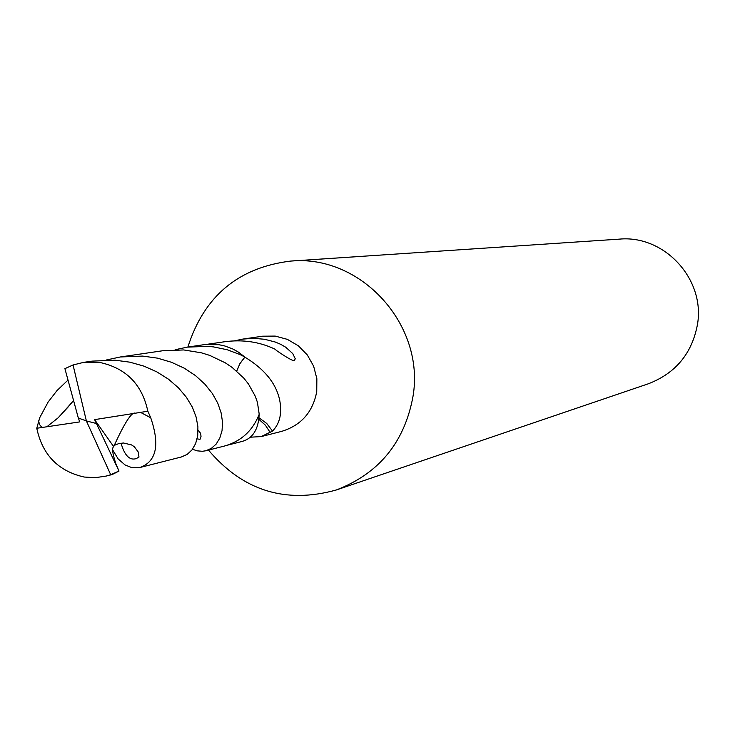 <?xml version="1.0" encoding="UTF-8"?>
<svg xmlns="http://www.w3.org/2000/svg" width="735" height="735" viewBox="0 0 735 735"><rect width="100%" height="100%" fill="white"/><g stroke="black" fill="none" stroke-linecap="round" stroke-linejoin="round"><path stroke-width="1.1" d="M208.483 450.096C242.991 490.805 285.612 504.091 336.345 489.96C379.049 473.515 404.608 442.286 413.024 396.257C425.225 324.833 360.94 254.237 290.582 261.09C238.315 267.549 204.082 296.196 187.884 347.049M236.734 371.138L239.959 363.604L244.874 357.137C264.38 368.988 275.956 383.192 279.612 399.748C282.268 413.125 279.897 423.562 272.52 431.068L261.182 436.59L281.615 431.381C301.157 425.4 312.862 412.133 316.739 391.608L316.858 378.709L313.643 366.205L307.331 354.968L298.373 345.808L287.394 339.368L275.175 336.088L262.579 336.198L242.872 339.083L253.777 338.339L264.609 339.276L275.276 342.032L280.559 344.256L285.694 347.196L292.76 353.59L295.259 358.772L294.266 360.738C292.282 360.692 286.503 357.385 276.939 350.815L274.706 349.024C259.299 341.766 242.559 339.349 224.506 341.766L207.169 344.302M336.345 489.96L648.27 383.808C675.64 373.288 692.048 353.48 697.478 324.392C705.38 279.291 664.458 234.787 619.348 239.132L290.582 261.09M261.182 436.59L250.286 437.196M227.345 445.208L242.412 441.367C252.913 438.207 258.49 429.231 259.152 414.439M270.186 432.502L265.39 425.161L258.904 419.354M272.52 431.068L266.722 423.452L259.042 417.82M234.336 340.875L242.872 339.083M96.248 423.479L86.372 420.925L110.7 474.718L106.152 476.078L112.124 474.571L119.006 471.062L94.604 419.63L113.686 446.659C124.546 422.79 131.73 411.646 135.258 413.217L140.56 412.381L150.73 417.792C160.019 444.96 156.436 461.525 139.981 467.497L131.923 467.69L124.996 464.906L118.151 458.906L112.795 450.114M110.7 474.718L118.868 471.08M106.152 476.078L95.293 477.686L84.148 477.033C58.249 471.153 42.455 454.901 36.768 428.266L39.764 417.627L48.097 402.091L57.018 390.551L67.951 380.133M106.419 359.975L120.338 356.971L142.627 356.08L157.492 358.147L171.531 362.291L184.375 368.244L195.574 375.659L204.9 384.194L212.378 393.519L217.799 403.239L221.125 412.886L222.54 422.147L222.043 430.646L219.811 438.069L216.209 444.032L211.414 448.322L205.846 450.766L202.41 451.29L197.081 450.84L192.506 449.241M205.846 450.766L224.533 446.016C241.172 441.276 252.73 430.701 259.216 414.274L257.415 402.293L255.229 396.147L248.458 384.001L243.827 378.139L232.168 367.463L225.305 362.833L209.769 355.409L201.335 352.8L183.741 349.943L162.508 350.779L120.338 356.971M139.981 467.497L181.453 456.959L187.204 454.386L192.065 449.829L195.657 443.508L197.733 435.635L197.908 426.695L196.135 417.067L192.35 407.144L186.378 397.249L178.394 387.786L168.434 379.15L156.748 371.827L143.839 366.103L129.847 362.171L115.073 360.187L92.059 361.133L83.459 362.392L99.877 362.465C126.126 368.18 142.112 384.442 147.836 411.233M73.05 364.973L64.91 368.648L78.323 418.013L86.372 420.925L73.05 364.973L83.459 362.41M140.56 412.381L147.854 411.223L150.73 417.792M244.856 357.026L238.195 351.973L232.719 348.95L224.965 346.02L218.901 344.697L204.256 344.642L187.333 347.131L207.904 346.341L213.527 346.911L227.225 349.75L240.06 354.582L244.856 357.026L239.932 363.54L236.679 371.092M175.114 349.731L187.333 347.131M119.006 471.062L116.001 464.107C112.51 453.679 111.738 447.872 113.686 446.659M94.604 419.63L135.258 413.217M73.454 400.777L58.184 417.783L46.875 426.769L42.612 427.402L41.5 426.906L39.708 424.793L38.505 420.815M78.388 418.031L79.702 421.908L46.875 426.769M96.276 423.47L86.372 420.925M42.612 427.402L36.75 428.266M114.237 445.373L118.721 443.618L123.416 442.994L131.537 444.905L134.321 446.742L138.235 451.97L138.979 457.069L136.159 458.64C129.58 460.615 124.546 455.461 121.045 443.159M58.166 417.774L68.171 406.942M198.082 430.058L200.591 433.347L201.032 436.351L200.058 439.291L197.118 438.914"/></g></svg>
